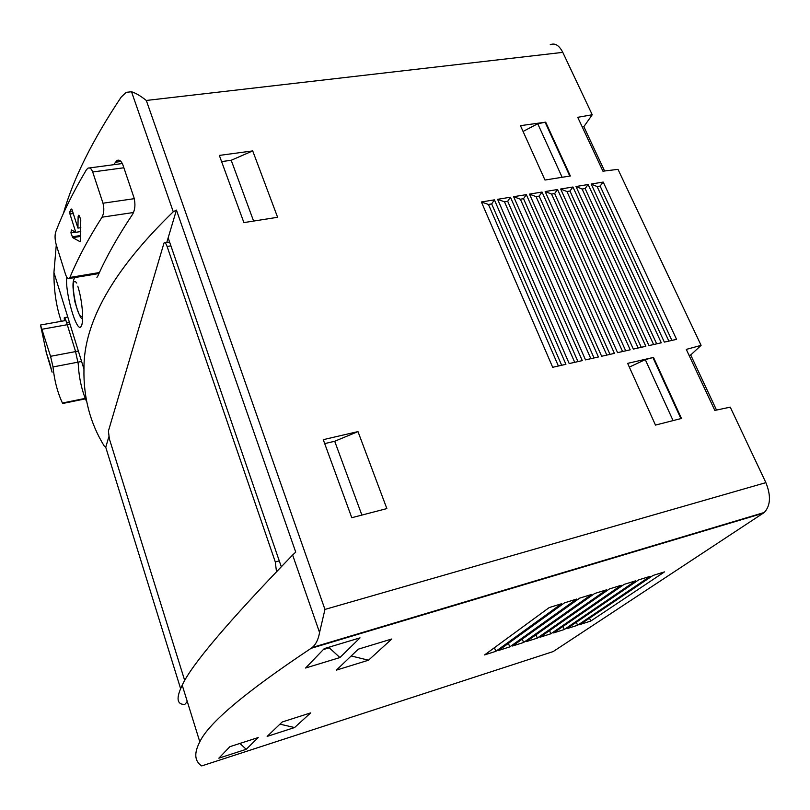 <?xml version="1.0" encoding="UTF-8"?>
<svg xmlns="http://www.w3.org/2000/svg" width="810" height="810" viewBox="0 0 810 810"><rect width="100%" height="100%" fill="white"/><g stroke="black" fill="none" stroke-linecap="round" stroke-linejoin="round"><path stroke-width="1.21" d="M582.248 126.957L583.838 126.674L592.231 114.757L562.788 52.366C559.143 45.299 554.961 42.748 550.233 44.712M583.838 126.674L604.584 170.991M689.097 355.418L690.717 354.972L701.085 345.364L618 169.351L602.934 171.194L577.732 117.308L592.231 114.757M690.717 354.972L716.516 410.062M202.166 765.774L553.189 651.564L764.286 512.477C770.594 505.622 771.12 495.679 765.875 482.638L730.245 407.147L714.825 410.427L686.283 349.404L701.085 345.364M629.249 553.25L630.281 552.501M102.991 203.219C104.338 208.646 104.024 213.303 102.03 217.191C88.33 238.677 77.628 258.765 69.913 277.445L69.215 278.448C67.959 279.167 66.724 277.789 65.519 274.327L56.244 244.752C54.908 239.8 54.715 235.589 55.647 232.116C62.977 212.696 73.244 191.889 86.447 169.705L87.895 168.217C89.788 167.356 91.378 168.612 92.694 171.983L102.991 203.219L134.288 198.673M79.886 241.603L72.708 237.634L70.936 232.824L71.422 229.939L75.796 232.318L69.954 214.042L69.964 211.39L71.229 209L72.06 209.78L77.942 228.116L78.124 216.645L78.611 215.268L79.461 215.946L80.767 219.976L80.251 241.542M46.595 353.717L40.52 325.043L50.554 356.309L78.357 351.064M85.455 398.854L62.674 403.491L62.421 403.016C57.469 392.303 54.331 380.285 53.014 366.95L50.554 356.309M51.86 371.365L46.018 351.692L49.795 363.255M52.093 372.144L49.754 363.214M86.295 400.93C81.638 389.904 78.945 377.49 78.205 363.69L75.411 350.963L66.622 322.613C65.407 318.856 64.618 317.216 64.284 317.712L64.385 320.74M166.769 242.504L176.438 210.073L173.259 211.774C113.238 269.963 83.47 322.4 83.956 369.076C83.4 397.447 90.133 423.073 104.176 445.945L105.735 447.242L108.834 436.853M173.259 211.774L131.524 91.763L126.259 92.32L121.216 97.048C92.36 140.312 73.082 179.142 63.372 213.536M56.285 244.903L53.936 272.494C53.845 290.587 56.295 306.858 61.276 321.297M96.916 277.364L97.777 276.169C106.221 256.993 117.845 236.338 132.648 214.204C135.148 209.547 135.584 203.988 133.944 197.519L122.907 164.926C121.308 160.927 119.343 159.438 116.994 160.471L113.663 164.703M66.744 277.142C64.851 292.744 76.92 333.892 81.041 326.481C83.987 323.342 82.701 301.573 77.8 286.214M386.866 508.589L351.783 517.712L323.251 439.668L357.99 431.598L386.866 508.589M681.473 418.456L653.498 357.412L627.649 363.366L655.482 425.088L681.473 418.456M570.351 175.983L545.687 122.158L520.465 125.671L544.978 180.033L570.351 175.983M576.001 186.513L648.942 345.587L661.284 342.802L588.151 184.518L576.001 186.513L582.096 189.034L585.114 188.538L588.151 184.518M560.662 189.013L633.349 349.1L645.833 346.285L572.943 187.009L560.662 189.013L566.919 191.535L569.967 191.038L572.943 187.009M545.16 191.555L617.585 352.654L630.21 349.809L557.574 189.52L545.16 191.555L551.559 194.066L554.647 193.56L557.574 189.52M529.477 194.117L601.648 356.258L614.415 353.373L542.032 192.061L529.477 194.117L536.048 196.617L539.166 196.111L542.032 192.061M513.631 196.708L585.519 359.893L598.428 356.977L526.328 194.633L513.631 196.708L520.364 199.209L523.513 198.683L526.328 194.633M497.603 199.321L569.197 363.568L582.269 360.622L510.442 197.225L497.603 199.321L504.498 201.822L507.688 201.295L510.442 197.225M481.403 201.973L552.693 367.294L565.917 364.308L494.383 199.857L481.403 201.973L488.46 204.464L491.68 203.928L494.383 199.857M591.178 184.032L664.352 342.114L676.553 339.36L603.197 182.068L591.178 184.032L597.122 186.563L600.109 186.067L603.197 182.068M277.607 217.282L243.901 222.598L219.338 155.419L252.71 150.903L277.607 217.282M168.156 237.856L281.272 566.706M184.285 704.447C176.752 704.265 176.064 697.856 182.22 685.219C191.221 665.253 228.015 621.847 292.623 555.022L295.731 552.126L176.438 210.073M180.6 688.601L105.735 447.242M131.524 91.763C135.614 92.988 140.545 95.884 146.306 100.46L324.952 609.424L319.565 632.519C318.37 639.404 315.92 644.396 312.204 647.504L311.08 648.334C245.643 691.882 208.555 723.046 199.817 741.838C193.884 753.148 194.522 761.177 201.7 765.916M246.22 749.301L218.821 758.19L229.908 746.668L258.218 737.546L246.22 749.301L239.922 743.438M339.916 657.558L305.593 668.017L324.273 648.597L360.035 637.855L339.916 657.558L329.265 647.787L330.217 646.815M368.52 660.201L336.403 670.113L358.273 649.174L391.817 638.989L368.52 660.201L351.186 655.958M294.567 727.552L267.148 736.401L282.204 721.994L310.665 712.891L294.567 727.552L279.936 724.16M484.572 654.926L495.831 651.331L561.482 603.774L549.221 607.571L484.572 654.926M498.636 650.44L509.784 646.886L576.669 599.066L564.529 602.822L498.636 650.44M512.558 646.005L523.604 642.482L591.685 594.418L579.687 598.134L512.558 646.005M526.348 641.601L537.283 638.118L606.558 589.822L594.672 593.497L526.348 641.601M540.007 637.247L550.84 633.795L621.26 585.265L609.505 588.91L540.007 637.247M553.544 632.934L564.276 629.512L635.809 580.77L624.186 584.364L553.544 632.934M566.939 628.661L577.581 625.269L650.217 576.305L638.705 579.869L566.939 628.661M580.223 624.429L590.753 621.067L664.473 571.9L653.083 575.424L580.223 624.429M185.358 703.941L187.231 701.369M276.483 571.688L275.299 561.958L167.103 246.463C165.969 243.375 164.946 242.2 164.025 242.939L108.408 431.052L109.38 438.909L184.741 680.623M589.548 618.151L590.753 621.067M576.345 622.272L577.581 625.269M563.011 626.424L564.276 629.512M549.555 630.605L550.84 633.795M535.977 634.827L537.283 638.118M522.258 639.09L523.604 642.482M508.407 643.383L509.784 646.886M494.424 647.706L495.831 651.331M558.394 366.009L488.46 204.464M561.674 365.269L491.68 203.928M574.715 362.323L504.498 201.822M577.955 361.594L507.688 201.295M590.854 358.688L520.364 199.209M594.054 357.969L523.513 198.683M606.812 355.084L536.048 196.617M609.981 354.375L539.166 196.111M622.586 351.53L551.559 194.066M625.715 350.821L554.647 193.56M638.179 348.017L566.919 191.535M641.277 347.318L569.967 191.038M653.599 344.533L582.096 189.034M656.667 343.845L585.114 188.538M671.885 340.413L600.109 186.067M668.857 341.091L597.122 186.563M314.574 647.291L315.212 646.613M323.342 649.569L329.265 647.787M335.968 640.902L336.626 640.214M523.068 131.453L537.739 123.748L545.687 122.158M562.15 177.289L537.739 123.748M569.794 176.074L545.332 122.695M629.329 367.102L645.287 359.63L653.498 357.412M673.08 420.592L645.287 359.63M680.896 418.598L653.062 357.838M361.888 515.089L334.702 441.268L357.99 431.598M324.699 443.607L334.702 441.268M253.601 221.069L231.215 160.279L252.71 150.903M221.596 161.595L231.215 160.279M77.942 228.116L80.838 227.671M75.796 232.318L80.767 231.559M564.114 572.721L565.066 571.981M92.694 171.983L123.869 167.771M69.913 277.445L99.417 272.545M102.03 217.191L133.549 212.493M42.333 329.194L70.014 324.213M62.421 403.016L85.273 398.378M53.014 366.95L81.587 361.473M146.306 100.46L562.788 52.366M324.952 609.424L765.875 482.638M319.565 632.519L292.623 555.022M311.08 648.334L763.354 513.175M167.103 246.463L170.9 245.855M275.299 561.958L279.268 560.885M115.172 162.284L121.014 161.504M66.622 322.613L69.366 322.127M64.233 318.573L65.053 318.431M82.61 315.434C77.709 324.537 68.06 271.623 76.747 283.075M78.124 216.645L79.623 216.422M71.017 209.263L71.746 209.152M69.964 211.39L72.465 211.025M69.954 214.042L73.275 213.546M70.936 232.824L75.472 232.136M72.201 236.803L80.706 235.497M72.708 237.634L80.696 236.398M83.956 369.076L53.936 272.494M89.292 167.964L122.35 163.539M69.225 278.488L98.962 273.547M40.672 324.982L65.914 320.476M199.817 741.838L182.22 685.219M312.204 647.504L764.286 512.477M164.946 242.787L169.594 242.048M117.217 160.37L118.726 160.167M64.304 317.662L67.787 317.044M82.59 318.735C81.01 319.413 78.459 313.784 74.915 301.857C72.019 285.059 72.809 281.384 74.56 277.87"/></g></svg>
